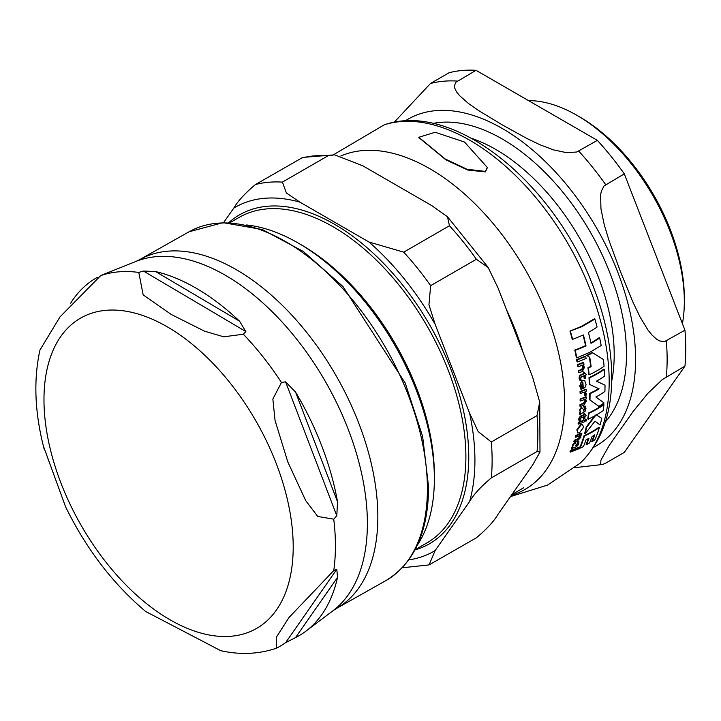 <?xml version="1.0" encoding="UTF-8"?>
<svg xmlns="http://www.w3.org/2000/svg" width="721" height="721" viewBox="0 0 721 721"><rect width="100%" height="100%" fill="white"/><g stroke="black" fill="none" stroke-linecap="round" stroke-linejoin="round"><path stroke-width="1.08" d="M485.359 171.4L487.324 167.47L464.513 142.037L435.151 132.267L418.802 137.296L445.217 158.981L466.992 169.255L485.359 171.4M575.493 447.155L577.683 445.686L578.846 443.64L578.909 441.567A97.29 56.166 180 0 1 577.674 442.063L577.836 443.956L576.034 445.767A186.415 81.761 -129.8 0 0 576.187 444.154L575.151 442.91L573.096 445.181L571.888 449.372L573.006 448.083A96.154 55.517 -0 0 0 575.493 447.155M575.367 442.631L574.691 442.64L575.565 442.829M580.991 389.376A101.841 58.798 0 0 0 582.117 388.952L581.252 385.996L582.883 382.382A197.311 113.918 60 0 1 583.244 388.673L585.29 387.015L586.074 384.681L584.704 380.589L582.28 380.85L580.522 383.202L580.135 386.132L580.991 389.376L579.693 385.879L582.442 380.291L584.488 380.472M583.343 412.601L585.317 411.015L585.966 408.672L585.389 406.238A101.751 58.743 180 0 1 584.172 406.734L584.938 408.969L583.496 410.997A188.028 82.464 -129.8 0 0 583.163 409.104L581.631 407.563L580.063 410.123L580.063 415.008L580.765 414.746L580.883 413.548A101.454 58.572 0 0 0 583.343 412.601M579.323 433.06L583.19 427.823L583.325 426.336L582.469 424.768L581.09 424.831L577.314 430.04L577.503 432.69L579.323 433.06M604.09 366.286A198.663 114.693 -120 0 0 603.342 359.455L592.707 352.812A99.453 57.419 180 0 1 587.065 355.66A138.189 2.578 30.8 0 1 589.769 357.328A198.861 114.81 60 0 1 591.121 366.674A100.769 58.176 180 0 1 588.39 367.989A198.536 114.63 60 0 1 589.147 374.812A101.291 58.482 0 0 0 604.09 366.286M570.428 331.399A196.635 113.53 60 0 1 572.645 339.375L572.177 339.104A196.013 113.17 -120 0 0 569.96 331.119L581.351 326.442L594.428 318.79L594.888 319.061L581.811 326.712L569.96 331.119M572.645 339.375L583.415 334.95A198.708 114.72 60 0 1 586.002 345.873A98.245 56.725 180 0 1 575.259 350.316A196.635 113.53 60 0 1 576.791 357.904L589.868 352.29L601.179 345.521A198.663 114.693 -120 0 0 599.665 337.942A98.11 56.644 180 0 1 591.004 343.322A199.104 114.954 -120 0 0 588.417 332.408A96.244 55.562 0 0 0 597.078 327.028A198.663 114.693 -120 0 0 594.888 319.061M599.665 337.942L599.214 337.689A97.497 56.292 0 0 1 590.905 342.872M586.002 345.873L585.551 345.611A198.095 114.369 -120 0 0 583.064 335.112M575.259 350.316L574.799 350.046A97.641 56.373 0 0 0 585.551 345.611M576.791 357.904L576.34 357.634A196.013 113.17 -120 0 0 574.799 350.046M591.121 366.674L590.688 366.421A198.257 114.459 -120 0 0 589.327 357.075A137.531 2.56 -149.2 0 0 586.615 355.399A98.84 57.067 -0 0 0 592.265 352.56L592.707 352.812M588.39 367.989L587.957 367.728A100.156 57.824 0 0 0 590.688 366.421M589.147 374.812L588.706 374.56A197.924 114.269 -120 0 0 587.957 367.728M587.065 355.66L586.615 355.399M603.928 404.733A101.183 58.419 180 0 1 588.985 413.259L588.552 413.007A100.57 58.068 0 0 0 603.495 404.481L603.928 404.733A198.663 114.693 -120 0 1 603.135 410.664A100.607 58.086 0 0 1 596.402 414.945L601.72 418.315A198.663 114.693 -120 0 1 600.115 424.93L594.951 421.199M595.97 414.701L601.278 418.063M588.985 413.259A198.536 114.63 60 0 1 588.183 419.189L587.75 418.937A197.924 114.269 -120 0 0 588.552 413.007M588.183 419.189A100.607 58.086 -0 0 0 595.708 415.341L586.678 427.283L586.236 427.021L594.717 415.9M586.678 427.283A198.536 114.63 60 0 1 585.055 433.88L584.605 433.627A197.924 114.269 -120 0 0 586.236 427.021M585.055 433.88L594.978 421.154L600.115 424.93M577.701 432.924L576.863 429.779L580.639 424.579L582.316 424.714M599.385 427.508A97.912 56.526 180 0 1 584.443 436.034L583.992 435.772A97.299 56.175 -0 0 0 598.935 427.247L599.385 427.508A198.663 114.693 -120 0 1 595.005 439.666A94.802 54.733 0 0 1 592.202 441.576L591.743 441.306A198.383 114.531 -120 0 0 594.131 435.259M584.443 436.034A198.536 114.63 60 0 1 580.054 448.192A94.821 54.742 0 0 0 583.397 446.596A198.915 114.846 -120 0 0 586.029 439.828A96.659 55.805 0 0 0 589.03 438.26A199.104 114.954 60 0 1 586.57 444.605A94.866 54.769 -0 0 0 589.643 442.856A199.131 114.972 -120 0 0 592.094 436.511A96.65 55.805 0 0 0 594.843 434.799A198.987 114.882 60 0 1 592.202 441.576M580.054 448.192L579.594 447.921A197.924 114.269 -120 0 0 583.992 435.772M586.57 444.605L586.11 444.343A198.5 114.603 -120 0 0 588.354 438.629M580.477 412.133L579.621 409.87L581.189 407.311M583.361 410.628L584.506 408.717L583.731 406.482A101.138 58.392 0 0 0 584.956 405.986L585.389 406.238M580.063 415.008L579.323 413.331L580.035 411.88M583.244 388.673L582.802 388.421A196.689 113.558 -120 0 0 582.478 382.626M579.008 372.766A100.904 58.257 0 0 0 582.352 371.504L584.488 367.304L583.271 364.817L583.965 364.52A197.924 114.269 -120 0 0 583.677 362.609A100.147 57.815 180 0 1 577.9 364.853A196.617 113.512 60 0 1 578.197 366.773A100.354 57.941 -0 0 0 582.37 365.177L583.478 367.106L582.117 369.666A100.742 58.167 180 0 1 578.774 370.927A196.617 113.512 60 0 1 579.008 372.766L578.566 372.514A195.986 113.152 -120 0 0 578.332 370.666A100.138 57.815 0 0 0 581.667 369.404L583.037 366.845L581.919 364.925M577.9 364.853L577.458 364.592A99.534 57.464 0 0 0 583.235 362.357L583.677 362.609M578.197 366.773L577.746 366.511A195.986 113.152 -120 0 0 577.458 364.592M571.888 449.372L571.51 447.894L572.519 446.623L572.636 444.911L574.691 442.64M572.988 446.894L572.519 446.623M578.909 441.567L578.449 441.306A96.686 55.814 0 0 1 577.215 441.802L577.674 442.063M575.872 445.389L577.377 443.685L577.215 441.802M580.144 437.133L578.071 439.278A98.029 56.598 180 0 1 574.709 440.531A196.617 113.512 60 0 1 574.258 441.982A97.723 56.418 -0 0 0 577.62 440.729L580.937 437.205L580.747 435.313L581.45 435.024A197.924 114.269 -120 0 0 581.856 433.51A98.903 57.103 180 0 1 576.07 435.745A196.617 113.512 60 0 1 575.664 437.259A98.651 56.959 0 0 0 579.846 435.673L580.144 437.133L579.693 436.872L579.396 435.412M581.856 433.51L581.405 433.249A98.299 56.752 0 0 1 575.61 435.484L576.07 435.745M575.664 437.259L575.205 436.989A195.986 113.152 -120 0 0 575.61 435.484M574.258 441.982L573.799 441.712A195.986 113.152 -120 0 0 574.249 440.261A97.425 56.247 0 0 0 577.611 439.017L579.693 436.872M574.709 440.531L574.249 440.261M580.378 406.428A101.814 58.78 0 0 0 583.713 405.157L586.371 401.264L585.614 399.037L586.308 398.74A197.924 114.269 -120 0 0 586.335 397.01L585.894 396.757A101.346 58.509 0 0 1 580.135 399.01L580.576 399.272A196.617 113.512 60 0 1 580.558 401.002A101.94 58.852 0 0 0 584.713 399.407L585.461 401.119L583.776 403.499A101.868 58.816 180 0 1 580.45 404.76A196.617 113.512 60 0 1 580.378 406.428L579.936 406.175A195.986 113.152 -120 0 0 580.008 404.508A101.255 58.464 -0 0 0 583.343 403.246L585.019 400.867L584.271 399.155M580.558 401.002L580.117 400.741A195.986 113.152 -120 0 0 580.135 399.01M586.335 397.01A101.949 58.861 180 0 1 580.576 399.272M586.254 415.693A153.276 27.497 -142.6 0 0 584.569 413.53L584.452 413.575A197.725 114.152 60 0 1 584.298 414.999A101.246 58.455 180 0 1 581.757 416.008L579.819 417.432L579.224 421.271A100.868 58.239 0 0 0 580.306 420.875L580.144 419.234L581.297 417.711A101.111 58.374 0 0 0 584.109 416.594A197.725 114.152 60 0 1 583.776 419.135A100.868 58.239 -0 0 0 584.776 418.721A197.924 114.269 -120 0 0 585.11 416.179A101.102 58.365 0 0 0 586.254 415.693M579.224 421.271L578.675 419.162L579.369 417.171L581.315 415.747A100.634 58.104 0 0 0 583.857 414.746A197.103 113.801 -120 0 0 584.01 413.322L584.569 413.53M583.776 419.135L583.334 418.874A197.103 113.801 -120 0 0 583.613 416.801M579.819 417.432L579.369 417.171M584.569 378.507A101.418 58.554 -0 0 0 585.569 378.092A197.924 114.269 -120 0 0 585.299 375.208A101.228 58.446 0 0 0 586.443 374.722A157.223 28.2 -142.6 0 0 584.037 372.144L583.929 372.198A197.725 114.152 60 0 1 584.109 373.802A101.111 58.374 180 0 1 581.559 374.812L579.792 376.335L580.117 380.715A101.463 58.581 -0 0 0 581.207 380.309L580.603 378.417L581.477 376.732A101.246 58.455 0 0 0 584.298 375.623A197.725 114.152 60 0 1 584.569 378.507L584.127 378.255A197.103 113.801 -120 0 0 583.902 375.785M580.117 380.715L579.089 378.327L579.351 376.083L581.117 374.56A100.507 58.022 0 0 0 583.668 373.55A197.103 113.801 -120 0 0 583.487 371.937L584.037 372.144M579.729 447.299A95.442 55.102 180 0 1 571.023 450.751A196.617 113.512 60 0 1 570.437 452.112L579.143 448.669A198.41 114.558 -120 0 0 579.729 447.299L579.269 447.029A94.839 54.751 0 0 1 570.545 450.472L571.023 450.751M570.437 452.112L569.96 451.842A195.986 113.152 -120 0 0 570.545 450.472M586.074 358.445A198.41 114.558 -120 0 0 585.713 356.363L585.263 356.102A98.948 57.13 -0 0 1 576.611 359.59L577.061 359.851A196.617 113.512 60 0 1 577.431 361.933A99.804 57.617 0 0 0 586.074 358.445M577.431 361.933L576.98 361.672A195.986 113.152 -120 0 0 576.611 359.59M585.713 356.363A99.552 57.473 180 0 1 577.061 359.851M584.542 420.298A100.733 58.158 180 0 1 578.774 422.551A196.617 113.512 60 0 1 578.521 424.11A100.561 58.059 -0 0 0 584.289 421.866A197.924 114.269 -120 0 0 584.542 420.298L584.1 420.046A100.12 57.806 0 0 1 578.323 422.29L578.774 422.551M578.521 424.11L578.071 423.858A195.986 113.152 -120 0 0 578.323 422.29M580.531 393.486A101.922 58.843 -0 0 0 583.595 392.332L584.713 392.359L585.38 393.684L584.839 395.577A130.537 4.002 28.8 0 0 585.822 396.081L586.452 393.783L585.01 391.764A101.922 58.843 0 0 0 586.29 391.233A197.924 114.269 -120 0 0 586.245 389.493L585.812 389.241A101.282 58.473 0 0 1 580.044 391.494L580.486 391.746A196.617 113.512 60 0 1 580.531 393.486L580.09 393.233A195.986 113.152 -120 0 0 580.044 391.494M584.839 395.577L584.488 392.26M586.245 389.493A101.886 58.825 180 0 1 580.486 391.746M586.75 420.073L586.254 419.442L585.461 420.631L585.957 421.289L586.75 420.073L586.254 419.442L585.812 419.18L586.308 419.82L585.812 419.18L585.028 420.379L585.957 421.289M604.09 402.949L595.879 397.028A101.886 58.825 0 0 0 604.901 391.467A198.663 114.693 -120 0 0 605.009 385.122L596.42 381.202A101.796 58.771 -0 0 0 604.775 376.001A198.663 114.693 -120 0 0 604.351 369.368A101.49 58.59 180 0 1 589.408 377.894A198.536 114.63 60 0 1 589.832 384.536A130.357 5.777 28.2 0 0 599.169 388.889A101.958 58.861 180 0 1 590.066 393.657A198.536 114.63 60 0 1 589.958 399.993L598.89 406.32A101.328 58.5 0 0 0 604.09 402.949M589.408 377.894L588.976 377.642A100.877 58.239 -0 0 0 603.919 369.116L604.351 369.368M589.832 384.536L589.399 384.284A197.924 114.269 -120 0 0 588.976 377.642M605.009 385.122L596.465 381.175M590.066 393.657L589.634 393.405A101.346 58.509 0 0 0 598.691 388.664M589.958 399.993L589.526 399.74A197.924 114.269 -120 0 0 589.634 393.405M598.89 406.32L589.526 399.74M487.324 167.723L485.359 171.904L467.731 170.039L445.984 159.882L418.811 137.558M682.417 323.675A152.023 87.773 -120 0 0 684.328 301.459L684.328 298.152A147.967 85.429 -120 0 0 579.702 116.928L576.836 115.27A152.023 87.773 -120 0 0 528.529 100.625M684.95 366.115L662.347 379.57L647.963 393.233L632.885 411.781L609.137 445.551L600.953 460.115L600.602 464.108L602.657 464.486L605.658 463.161L624.296 452.409L684.95 366.115A210.802 121.705 -120 0 0 684.95 330.2L664.383 341.673L659.382 340.853L656.579 339.194L652.009 335.04L647.963 330.029L639.987 316.861L632.885 302.036L620.484 271.745L609.137 240.85L604.243 224.745L600.953 208.865L600.602 194.922L601.332 191.236L603.982 185.991L624.296 173.869A210.802 121.705 -120 0 0 597.358 140.361L576.674 152.014L566.652 152.69L553.557 149.896L539.939 144.75L526.835 138.45L502.564 125.048L479.357 111.043L468.452 103.473L459.529 95.614L456.591 91.937L454.699 88.052L454.383 85.835L455.87 82.266L476.049 70.325A210.802 121.705 -120 0 0 449.111 72.731L430.482 83.483L394.126 122.327M476.049 70.325L597.358 140.361M624.296 173.869L684.95 330.2M684.328 301.459A152.023 87.773 -120 0 0 576.836 115.27M417.225 545.346A192.561 111.178 -120 0 0 434.366 478.879L434.366 475.067A187.902 108.483 -120 0 0 301.504 244.942L298.206 243.04A192.561 111.178 -120 0 0 246.609 224.979M435.142 550.556L469.623 501.492C473.688 494.471 480.916 486.612 491.307 477.906L537.037 451.508L539.984 452.031L532.549 465.162L498.067 514.226C494.011 521.238 486.783 529.106 476.383 537.803L429.058 564.913L435.142 550.556A198.645 114.684 60 0 1 408.762 559.866M469.623 413.241L435.142 324.351L428.95 304.758L430.653 285.66L476.383 259.263L488.153 267.5L498.067 288.021L532.549 376.912L539.705 402.066L537.037 415.593L491.307 442L478.167 431.573L469.623 413.241A198.645 114.684 60 0 1 469.623 501.492M368.954 242.013L299.981 202.186L286.399 193.003L282.407 182.116L328.136 155.718L334.616 154.835L362.897 165.866L431.879 205.683L447.516 216.796L449.444 225.754L403.724 252.161L368.954 242.013A198.645 114.684 60 0 1 435.142 324.351M334.616 154.835L302.784 157.412L255.477 184.522C245.077 193.228 237.849 201.087 233.793 208.099L223.573 222.636M434.366 478.879A192.561 111.178 -120 0 0 298.206 243.04M43.35 445.957L65.575 506.782C86.205 548.915 112.9 583.821 145.678 611.498L220.725 650.675C240.156 655.01 258.731 654.19 276.449 648.215L276.242 637.409L289.04 617.455L333.733 570.599A1044.107 226.727 -38.3 0 1 336.788 569.338L337.536 577.413A205.584 117.298 60.6 0 1 306.028 631.073A205.584 117.298 60.6 0 1 295.556 637.562L285.588 642.699A1044.107 226.727 -38.3 0 1 281.46 645.493L276.449 648.215M101.805 275.161L103.734 274.368A1044.107 226.727 141.7 0 0 100.679 275.629L60.005 316.898L39.961 350.018C33.346 380.147 34.752 413.187 44.17 449.138M70.694 303.153A205.584 117.298 60.6 0 1 97.488 277.315M245.861 331.57A1044.107 602.81 180 0 1 243.347 334.229L223.69 336.806L204.548 331.182L171.283 314.491L143.173 294.907L138.792 272.439A1044.107 602.81 180 0 1 143.452 271.051L155.583 271.556A205.584 117.298 60.6 0 1 239.543 321.178L245.861 331.57L143.452 271.051M336.788 515.74A1044.107 829.538 -94.8 0 1 333.733 519.165L317.763 516.461L305.731 500.644L287.814 461.981L275.043 420.406L272.853 399.037L281.46 382.472A1044.107 829.538 -94.8 0 1 285.588 381.851L295.556 392.071A205.584 117.298 60.6 0 1 337.536 501.834L336.788 515.74L285.588 381.851M144.2 610.263L145.669 611.507M581.09 424.831L580.639 424.579M577.314 430.04L576.863 429.779M582.117 369.666L581.667 369.404M571.978 448.165L571.51 447.894M573.096 445.181L572.636 444.911M577.836 443.956L577.377 443.685M578.071 439.278L577.611 439.017M510.45 496.607L547.527 485.098L579.792 463.441A197.022 113.747 -120 0 0 568.364 244.275A197.022 113.747 -120 0 0 384.275 124.814L333.481 154.745M511.36 495.3A190.623 110.061 -120 0 0 534.117 286.057A190.623 110.061 -120 0 0 340.853 155.997M605.307 422.001A175.627 101.4 -120 0 0 590.12 231.729A175.627 101.4 -120 0 0 432.933 123.435M471.471 138.306A167.623 96.776 60 0 1 611.705 381.193M593.464 447.353A188.505 108.835 -120 0 0 634.868 342.908A188.505 108.835 -120 0 0 544.779 161.053A188.505 108.835 -120 0 0 405.058 121.02M666.321 376.867A210.802 121.705 -120 0 0 666.321 340.961M605.658 184.621A210.802 121.705 -120 0 0 578.729 151.122M457.411 81.076A210.802 121.705 -120 0 0 430.482 83.483M229.927 222.717L239.084 217.427A187.902 108.483 60 0 1 426.985 325.91A187.902 108.483 60 0 1 426.976 542.877L415.008 549.79M233.793 208.099A198.645 114.684 60 0 1 299.981 202.186M414.935 549.943A189.929 109.655 -120 0 0 430.464 326.307A189.929 109.655 -120 0 0 228.737 222.672M301.198 158.124A210.802 121.705 60 0 1 328.136 155.718M282.407 182.116A210.802 121.705 -120 0 0 255.477 184.522M449.444 225.754A210.802 121.705 60 0 1 476.383 259.263M430.653 285.66A210.802 121.705 -120 0 0 403.724 252.161M537.037 415.593A210.802 121.705 60 0 1 537.037 451.508M491.307 477.906A210.802 121.705 -120 0 0 491.307 442M523.131 352.623A188.505 108.835 -120 0 0 506.439 309.606M155.583 271.556L239.543 321.178M295.556 392.071L337.536 501.834M336.788 569.338L285.588 642.699M337.536 577.413L295.556 637.562M139.523 259.713L189.082 231.765A200.267 114.26 60.6 0 1 341.384 287.183A200.267 114.26 60.6 0 1 427.4 488.91A200.267 114.26 60.6 0 1 385.834 580.63L336.274 608.587A200.267 114.26 -119.4 0 0 377.84 516.858A200.267 114.26 -119.4 0 0 291.825 315.14A200.267 114.26 -119.4 0 0 139.523 259.713L135.945 261.435A201.105 114.738 60.6 0 1 285.904 326.271A201.105 114.738 60.6 0 1 367.386 523.437A201.105 114.738 60.6 0 1 332.958 610.75L306.028 631.073M333.733 570.599A206.585 117.865 -119.4 0 0 335.427 545.878A206.585 117.865 -119.4 0 0 333.733 519.165M138.792 272.439A206.585 117.865 -119.4 0 0 100.679 275.629M281.46 382.472A206.585 117.865 -119.4 0 0 243.347 334.229M293.204 546.924A178.375 101.769 -119.4 0 0 106.239 310.291A178.375 101.769 -119.4 0 0 106.239 562.551A178.375 101.769 -119.4 0 0 293.204 546.924M577.909 433.087L577.458 432.825M487.324 167.47L487.324 167.975M418.802 137.296L418.802 137.81M579.792 463.441C599.899 444.289 610.516 417.504 611.651 383.094C612.508 351.623 606.01 318.475 592.13 283.668C552.791 182.233 453.653 100.688 384.293 124.814M574.898 467.668L602.792 464.459M447.516 216.796L487.82 266.986M539.732 402.363L539.993 452.031M429.076 564.913L402.21 567.788M523.743 487.711L511.883 494.57M135.945 261.435L103.68 274.34M336.274 608.587L332.958 610.75M189.082 231.765L223.104 222.645L262.282 229.521L303.316 251.458L342.935 286.48L405.22 383.058L422.632 436.421L428.616 487.234C428.193 532.413 413.926 563.552 385.834 580.63"/></g></svg>
